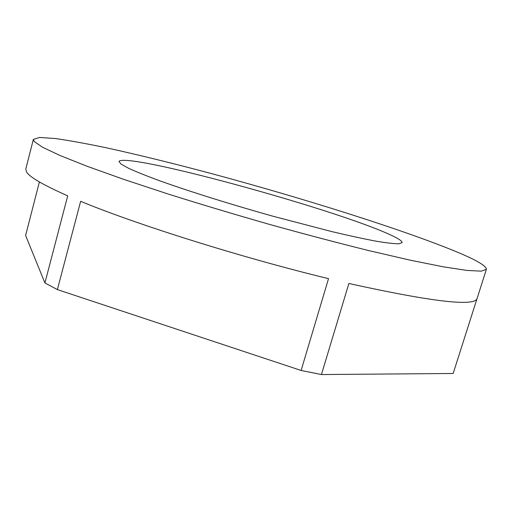 <?xml version="1.0" encoding="UTF-8"?>
<svg xmlns="http://www.w3.org/2000/svg" width="512" height="512" viewBox="0 0 512 512"><rect width="100%" height="100%" fill="white"/><g stroke="black" fill="none" stroke-linecap="round" stroke-linejoin="round"><path stroke-width="0.77" d="M387.706 233.651C397.466 237.92 402.259 240.922 402.093 242.643L398.906 243.789C394.138 243.802 386.458 242.918 375.866 241.139C363.635 238.829 348.96 235.648 331.827 231.603L273.389 216.339C231.635 204.653 190.17 191.667 160.941 181.229C147.386 176.25 136.672 171.968 128.794 168.39L121.114 164.147L118.97 161.459C125.235 151.738 329.043 207.392 387.706 233.651M486.387 269.318L477.107 298.432C474.829 306.81 432.083 301.83 348.877 283.488L321.434 374.547L301.114 370.464L328.525 278.65C242.131 257.76 136.211 224.41 80.64 201.306L57.382 289.6L44.922 282.957L67.699 195.84C43.053 184.928 29.306 176.922 26.451 171.814L25.798 169.018L33.357 139.411L39.59 137.453L55.168 138.522C69.446 140.544 86.688 143.674 106.886 147.91C139.098 154.995 174.554 163.712 213.254 174.067C302.253 198.074 400.525 228.845 455.2 251.245C475.981 259.814 486.381 265.837 486.387 269.318L481.222 271.155L467.098 270.438L443.52 266.861L410.63 260.269L369.37 250.733C338.234 243.021 305.082 234.278 269.92 224.518C234.541 214.4 200.518 204.211 167.859 193.933L123.699 179.354L87.334 166.362L60.109 155.539L42.483 147.213L34.195 141.491L33.357 139.411M39.386 181.946L25.6 235.514L44.922 282.957M476.998 298.707L453.158 373.485L321.434 374.547M301.114 370.464L57.382 289.6"/></g></svg>

